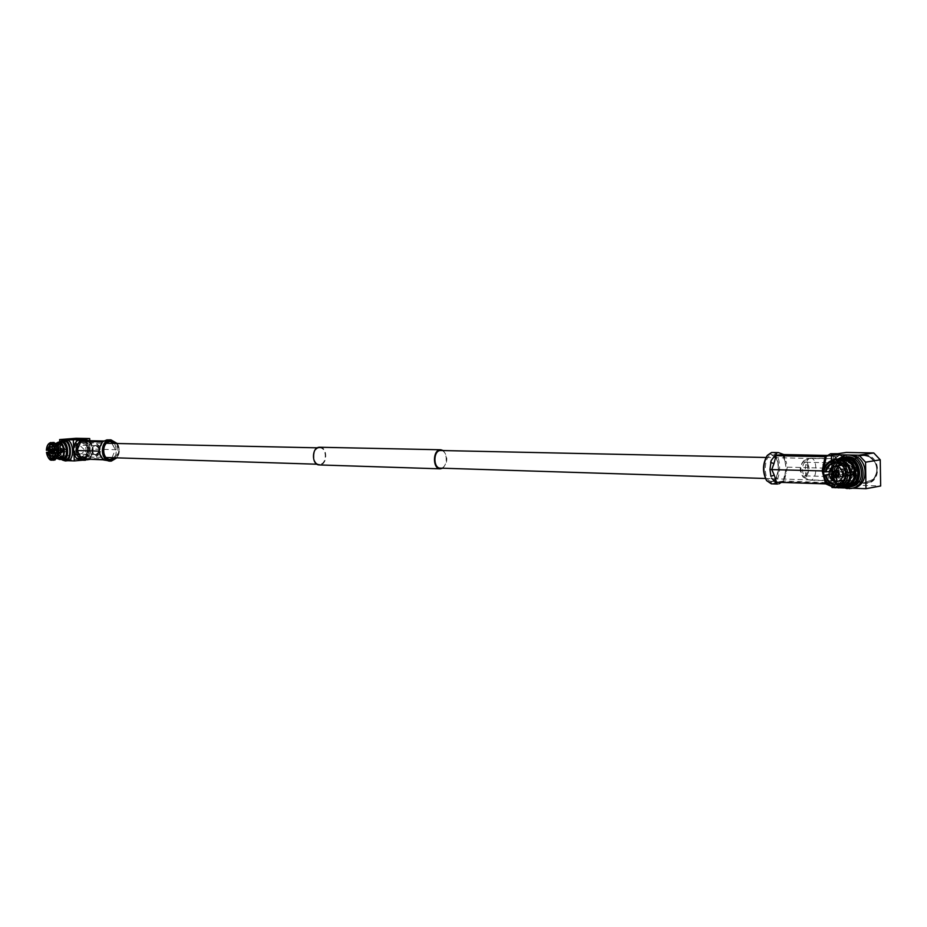<?xml version="1.0" encoding="UTF-8"?>
<svg xmlns="http://www.w3.org/2000/svg" width="927" height="927" viewBox="0 0 927 927"><rect width="100%" height="100%" fill="white"/><g stroke="black" fill="none" stroke-linecap="round" stroke-linejoin="round"><path stroke-width="0.7" stroke-dasharray="4.63 3.48" d="M440.788 450.476C447.973 450.209 448.065 467.706 440.893 468.112L440.313 468.135M841.415 459.155L841.855 459.12C848.275 458.738 848.205 480.279 841.786 480.858L841.264 480.893C834.845 481.264 834.995 459.56 841.415 459.155M319.803 447.22C327.613 446.965 327.752 464.52 319.966 464.914L319.328 464.937M443.141 450.522C448.147 456.559 447.996 462.457 442.666 468.216M80.081 442.724L80.568 442.712C87.659 442.527 87.845 456.397 80.765 456.663L80.186 456.687C73.117 456.814 73.013 442.932 80.081 442.724M319.305 447.892L319.803 447.868C327.034 447.625 327.161 463.917 319.931 464.276L319.351 464.288C312.132 464.485 312.075 448.147 319.305 447.892M844.914 469.468C845.25 473.697 844.659 476.188 843.153 476.965L842.817 476.988C840.395 476.594 838.877 474.45 838.263 470.557C838.854 466.327 840.407 463.848 842.921 463.129L843.199 463.106C844.497 463.465 845.076 465.586 844.914 469.468M864.37 482.886C847.95 482.99 847.463 454.543 863.929 455.493L868.831 456.617C877.962 462.967 879.375 470.603 873.06 479.526L864.37 482.886L866.884 482.747C881.809 480.835 879.016 454.983 863.929 455.447L861.878 455.574C846.791 457.185 849.155 483.118 864.37 482.932C849.155 483.118 846.791 457.185 861.878 455.574L863.929 455.447C879.016 454.983 881.82 480.835 866.884 482.747L864.37 482.932M864.335 455.655C848.147 454.728 848.622 482.689 864.764 482.585L873.315 479.282C879.514 470.51 878.136 463.002 869.155 456.756L864.335 455.655M804.543 476.223L804.729 476.177C808.819 471.53 808.947 466.756 805.111 461.889L804.277 461.808C799.642 462.156 799.931 477.335 804.543 476.223M805.934 475.852L806.108 475.818C809.966 471.426 810.094 466.93 806.478 462.33L805.69 462.26C801.531 462.527 801.449 476.096 805.609 475.875L805.934 475.852M864.323 454.902C881.565 454.52 882.017 484.636 864.775 483.349C847.73 483.454 847.232 453.917 864.323 454.902M804.254 460.58L803.767 460.707C799.283 466.107 799.132 471.634 803.315 477.278L804.566 477.451C809.955 476.965 809.63 459.375 804.254 460.58M810.418 458.239L809.792 458.401C804.149 459.989 803.663 477.996 809.213 479.896L810.824 480.116C817.475 479.537 817.544 457.822 810.882 458.205L810.418 458.239M838.599 458.842C832.017 459.259 831.867 481.426 838.437 481.055L838.97 481.02C845.54 480.429 845.621 458.425 839.051 458.807L838.599 458.842M831.959 487.509L846.872 484.856L846.328 452.446M831.484 460.499L831.936 486.779M834.312 487.59L836.003 487.648M838.054 487.729L839.398 487.776M844.022 487.938L849.028 488.112M846.872 484.856L880.65 485.991M849.086 488.112L852.365 488.228M851.681 455.053L847.243 454.96M847.035 454.995C830.024 456.71 830.719 485.69 847.799 488.065L849.028 488.239M849.005 487.046L848.981 485.458L844.845 486.2L844.81 484.508C831.867 483.5 830.708 461.414 843.547 460.059C857.753 457.22 862.411 482.515 848.02 484.439L846.803 484.578L846.826 486.269L850.963 485.528L851.009 488.309L853.118 488.089M844.427 486.466L847.985 485.922M842.979 458.68C828.564 460.186 829.943 485.018 844.497 486.026L842.446 486.397C830.163 485.563 826.003 465.806 836.942 460.36C825.934 465.621 830.175 485.736 842.411 486.397L842.446 486.397M838.912 459.479C827.382 465.006 831.646 485.736 844.509 486.571M846.803 484.578L844.404 485.006L844.219 486.072M837.093 460.684C826.339 465.817 830.244 485.157 842.237 486.003L842.423 484.937L844.81 484.508M844.207 485.47L846.061 485.203M841.438 459.966C827.718 460.719 828.46 484.346 842.226 485.4M844.404 485.006L846.849 484.566M842.411 460.313L841.148 460.429C828.298 461.785 829.456 483.917 842.423 484.937M836.675 459.757C829.665 470.487 831.461 479.618 842.075 487.15M849.097 488.656L851.009 488.309M845.378 457.011C829.572 458.656 831.148 485.841 847.093 486.849L850.824 486.721M836.919 460.302C828.043 467.266 832.006 484.323 843.106 486.814M837.023 487.428C830.534 485.933 826.652 481.692 825.378 474.705M829.051 474.694L834.706 473.141C835.76 479.166 839.086 482.793 844.706 484.021L837.707 485.539C832.168 484.218 828.831 480.568 827.684 474.601M829.005 474.323L834.706 473.141M844.706 484.021L844.682 482.307L841.867 482.909M836.293 473.187L840.777 480.731M843.049 481.889L844.682 482.307M838.066 465.875L836.247 470.846L829.213 471.576M837.185 462.874L844.346 462.179L839.781 464.056M844.126 460.476C838.634 461.461 835.482 464.914 834.671 470.812L827.626 471.53C828.564 465.621 831.786 462.144 837.29 461.125L841.867 460.684M844.346 462.179L844.312 460.742M834.671 470.812L836.247 470.846M827.626 471.53L823.732 471.716C824.787 464.809 828.529 460.765 834.96 459.607M825.32 471.553C826.351 464.624 830.094 460.592 836.536 459.468M839.468 484.172L848.054 482.179C852.075 480.986 854.404 478.17 855.03 473.709L854.74 473.778M850.36 475.261C849.549 480.603 846.745 483.987 841.936 485.412L848.495 483.836M848.75 483.778C853.361 482.283 855.992 478.935 856.652 473.755L854.717 474.218M846.861 482.376L846.884 484.091M838.541 487.88L839.955 487.532L840.569 485.644M856.652 473.755L855.03 473.709M841.716 487.243L839.955 487.532M845.864 472.446L854.995 471.356C854.045 466.304 851.218 463.257 846.525 462.225L837.359 463.245M843.524 460.823L840.152 461.194C845.737 462.457 849.12 466.119 850.302 472.156L851.253 472.04M854.659 471.634L856.606 471.403C855.528 465.296 852.156 461.669 846.49 460.51L845.354 460.626M854.995 471.356L856.606 471.403M851.287 472.272L850.302 472.156M846.49 460.51L846.525 462.225M840.152 461.194L839.48 459.525M836.849 472.272L845.725 470.58L836.733 472.052M837.301 475.145L845.795 474.276L836.907 475.366M845.366 474.357L845.297 470.638M845.088 474.462L845.436 474.427C847.568 472.886 847.429 471.507 845.018 470.279L844.682 470.302C842.539 471.831 842.678 473.222 845.088 474.462M843.512 470.58L843.57 474.3M845.795 474.276L845.818 475.968L838.298 476.849M845.389 476.038C848.634 473.767 848.587 471.403 845.273 468.946L843.871 468.842L843.906 470.534M845.702 468.888L845.725 470.58M836.49 476.895L845.818 475.968M843.964 474.218L843.987 475.91M843.871 468.842L840.244 469.618M843.489 468.9C840.256 471.171 840.291 473.535 843.605 475.98M837.463 470.51L845.273 468.946M845.667 475.945C841.426 473.767 841.195 471.345 844.949 468.645L845.54 468.61C849.769 470.754 850.013 473.187 846.281 475.899L845.667 475.945M845.667 476.072L846.305 476.026C850.175 473.222 849.92 470.696 845.54 468.483L844.926 468.517C841.044 471.31 841.287 473.824 845.667 476.072M850.117 472.411C849.433 468.089 847.069 465.678 843.037 465.192L841.878 465.273C833.767 466.177 835.111 480.279 843.292 480.151L844.59 480.07L849.908 474.925M843.64 481.229L844.798 481.125C848.124 480.371 850.186 478.216 850.998 474.67M851.113 472.295C850.291 467.393 847.591 464.67 843.014 464.126L840.569 464.485M838.101 465.875C833.686 471.704 834.59 476.652 840.824 480.719M853.454 474.091C852.689 477.718 850.615 479.919 847.232 480.696L845.748 480.8C836.397 480.939 834.879 464.856 844.138 463.824L845.459 463.743C849.978 464.265 852.666 466.941 853.524 471.773M848.981 485.458L850.963 485.528M844.845 486.2L846.015 486.281M837.475 486.107C827.892 486.64 828.135 454.3 837.73 453.755L842.376 456.188C847.035 465.551 846.78 474.786 841.623 483.871L838.286 486.049L830.951 485.887L832.284 485.702L838.089 477.614L839.248 468.483L837.788 459.78L831.832 453.593M823.767 476.559L824.729 477.22L825.1 479.815L823.918 475.006M785.934 469.271L784.798 475.991L785.969 467.104L784.462 458.61L784.833 461.148L786.189 461.773L783.848 454.589M823.593 470.684L823.628 471.831M838.24 483.5C846.305 482.747 846.386 455.794 838.321 456.281L834.81 458.251C830.557 465.841 830.349 473.558 834.173 481.38L838.24 483.5M771.6 454.972L775.969 457.405C779.572 464.751 779.375 471.982 775.378 479.108L771.438 481.356C763.13 481.773 763.292 455.435 771.6 454.972M771.415 482.098L774.868 479.757C779.109 472.191 779.329 464.52 775.493 456.733L770.858 454.149C761.565 454.74 762.168 484.334 771.415 482.098M838.541 455.493C847.44 453.512 847.938 483.465 839.028 484.357L834.717 482.11C830.65 473.801 830.87 465.609 835.389 457.544L838.541 455.493M838.518 454.612C828.947 455.261 829.514 487.718 839.051 485.238L842.214 483.176C847.104 474.554 847.336 465.794 842.921 456.918L838.518 454.612M767.266 455.551L770.835 453.291C780.557 451.275 781.148 482.04 771.426 482.944L766.594 480.487M771.345 483.836L772.168 483.778C782.017 482.909 782.052 451.912 772.203 452.457M782.782 454.172L784.462 458.61M784.798 475.991L783.315 480.186L783.303 481.275L784.358 480.962L787.313 467.173L786.189 461.773M834.532 482.955L784.358 480.962L776.583 482.237M837.788 459.78L838.332 461.565L835.018 462.921L837.405 468.483L785.969 467.104M839.248 468.483L837.405 468.483L833.199 482.55L825.586 483.882M834.057 455.192L827.695 455.458M783.315 480.186L785.053 473.546L786.409 473.106M823.721 473.303L826.733 483.57M838.089 477.614L838.576 475.655L835.215 474.52M822.179 470.928L823.605 471.009M824.103 464.647L824.787 461.762M84.079 449.386L79.618 445.25L76.744 450.012L80.046 454.114C82.457 453.674 83.801 452.098 84.079 449.386M81.982 440.128L82.677 440.221C88.181 441.101 89.444 455.528 84.172 457.312L82.827 457.567C76.199 457.764 75.307 439.595 81.982 440.128M82.827 457.59L83.198 457.579C89.676 457.474 88.436 439.78 81.982 440.105L81.68 440.116C75.191 440.198 76.362 457.811 82.827 457.59L81.02 456.999C76.547 452.017 76.084 446.698 79.629 441.043L81.982 440.105C88.447 439.78 89.687 457.474 83.21 457.579L82.839 457.59M83.268 457.382L84.589 457.127C89.768 455.377 88.529 441.194 83.117 440.337L82.433 440.244C75.863 439.711 76.744 457.579 83.268 457.382M95.956 445.354C101.101 448.112 101.252 451.287 96.408 454.879L94.6 454.508C91.483 451.472 91.564 448.517 94.844 445.644L95.956 445.354M95.354 445.609L95.678 445.609C100.232 448.459 100.267 451.449 95.782 454.589L94.079 454.242C91.147 451.368 91.217 448.587 94.311 445.887L95.354 445.609M83.291 457.857L81.414 457.254C76.779 452.098 76.304 446.594 79.965 440.731L82.41 439.757C89.351 439.444 90.267 458.541 83.291 457.857M63.152 460.51L60.44 456.165L59.71 441.634M90.707 459.456L79.548 459.074L76.814 454.751L60.44 456.165M79.548 459.074L63.163 460.534M96.454 455.702C90.394 452.48 90.209 448.761 95.91 444.543L98.563 445.331C101.495 448.645 101.414 451.889 98.308 455.041L96.454 455.702M93.836 457.243L93.245 457.254C85.991 457.393 85.887 443.06 93.14 442.851L96.57 443.871C100.348 448.147 100.232 452.318 96.223 456.385L93.836 457.243M81.935 456.86L81.344 456.884C74.114 457.011 73.998 442.793 81.24 442.596L81.738 442.573C88.98 442.388 89.177 456.582 81.935 456.86M87.057 459.78L82.526 460.186M89.803 440.731L90.707 459.282M73.94 453.882L73.604 446.965M76.014 438.297L76.814 454.751M66.814 439.711L64.635 439.665M65.527 439.595L65.041 439.676C58.204 440.684 59.119 459.259 66.072 460.638L67.845 460.696M67.416 460.765L63.21 460.534M60.684 441.901C54.172 442.214 55.863 460.279 62.306 459.294M59.34 442.005L58.714 442.469C55.041 448.355 55.527 453.882 60.162 459.074L60.869 459.421M56.744 443.384C53.175 448.9 53.662 453.963 58.227 458.575M57.601 443.268C53.453 448.761 53.905 453.836 58.98 458.483M62.885 456.177L62.909 456.13C64.415 452.237 64.09 448.494 61.935 444.914L61.9 444.867M65.527 439.688L65.608 441.368L61.46 441.692L61.9 442.805C67.37 443.326 68.042 458.286 62.596 458.344C56.86 459.224 55.319 443.152 61.101 442.793L59.189 442.944M60.718 441.159C56.848 447.822 57.404 454.114 62.376 460.035M63.476 440.87C56.327 441.148 58.146 460.928 65.214 459.85M58.714 442.469L59.212 442.017C55.388 448.193 55.898 453.998 60.742 459.433L60.162 459.074M61.101 442.793L61.066 441.947M66.315 439.618L66.408 441.379L61.842 441.739M59.258 443.025L61.9 442.805M55.84 443.43L54.751 443.477L58.111 446.895M54.751 443.477L53.963 442.422M53.754 446.501L55.191 450.476L66.246 449.943C65.666 446.107 64.23 443.824 61.947 443.118L59.954 443.222M63.708 450.082L66.246 449.943M61.947 443.118L62.005 444.207L51.611 444.74M65.597 449.931L62.005 444.207M52.283 458.193L62.63 456.941L65.678 451.414L63.801 451.634M55.307 452.643L54.589 455.922M58.807 454.809L55.527 458.9L57.092 458.714M61.089 458.228L62.688 458.031C64.902 457.451 66.118 455.25 66.315 451.426L63.789 451.727M62.63 456.941L62.688 458.031M54.844 460.082L55.527 458.9M66.315 451.426L65.678 451.414M51.541 444.659L61.136 444.184L58.123 449.722L48.552 450.209M59.803 443.164L61.078 443.106C58.876 443.709 57.671 445.91 57.486 449.711L50.035 450.082C50.267 446.339 51.46 444.126 53.615 443.454L55.759 443.349M61.136 444.184L61.078 443.106M52.862 442.48L53.615 443.454M57.486 449.711L58.123 449.722M50.035 450.082L46.35 450.244M48.644 450.105C48.888 445.713 50.267 443.152 52.804 442.399M48.621 452.283L58.192 451.206L61.761 456.918L52.932 457.926M50.128 452.017L57.555 451.182C58.134 454.995 59.548 457.278 61.819 457.996L54.38 458.865C52.155 458.065 50.742 455.783 50.128 452.017L48.598 452.109M58.192 451.206L57.555 451.182M61.819 457.996L61.761 456.918M54.38 458.865L52.677 460.163M53.685 460.035C51.078 459.155 49.421 456.501 48.749 452.086M52.086 452.353L61.483 451.808L52.028 452.388M51.935 450.441L61.367 449.479L51.889 450.395M60.197 449.491L60.313 451.843M61.217 449.294L61.402 451.936L61.217 449.294M52.155 452.283L51.993 450.487M61.02 451.855L60.904 449.514M60.637 449.456L60.579 448.39L51.854 449.363M60.139 448.425L60.359 452.897L61.53 452.886L61.483 451.808M60.8 452.863L60.753 451.797M51.912 449.41L60.579 448.39M61.367 449.479L61.309 448.413M61.53 452.886L52.225 453.419M61.078 452.921L60.846 448.448M51.611 453.419L60.359 452.897M61.773 448.251C63.569 449.746 63.673 451.287 62.086 452.886L62.005 452.886C60.209 451.379 60.104 449.838 61.68 448.251L61.773 448.251M61.761 448.17L61.68 448.17C60.035 449.815 60.151 451.414 62.005 452.967L62.097 452.967C63.731 451.31 63.627 449.711 61.761 448.17M61.924 450.174L58.807 446.072C55.585 449.305 55.794 452.457 59.444 455.516L61.97 451.855M62.318 450.151L58.749 445.4C55.064 449.085 55.307 452.689 59.479 456.188L62.387 451.808M61.622 445.169C65.794 448.645 66.049 452.237 62.376 455.957L62.155 455.957C57.984 452.457 57.741 448.865 61.425 445.18L61.622 445.169M66.408 441.379L65.608 441.368M88.922 440.452L92.074 444.601L93.163 449.097L92.515 453.732L89.792 458.459L111.541 458.946L103.175 459.699M103.836 441.009L110.695 441.148L113.303 446.014L115.423 445.122L114.786 443.94L116.512 449.699L115.863 454.415L115.342 455.702L115.863 454.415L113.673 453.674L111.541 458.946L112.202 459.201L115.342 455.702M81.53 460.151L82.41 460.128C92.967 459.699 92.654 439.016 82.097 439.317M81.472 440.985L82.074 440.962C90.973 440.719 91.217 458.135 82.329 458.483L81.599 458.506C72.723 458.668 72.607 441.229 81.472 440.985M114.902 457.787C118.841 453.118 118.969 448.344 115.284 443.465M116.327 443.488C119.676 448.355 119.548 453.129 115.945 457.822M82.039 459.016C91.854 458.575 90.927 439.236 81.124 440.441C71.217 440.754 72.19 460.36 82.039 459.016M82.063 459.583C71.611 461.02 70.591 440.209 81.101 439.873C91.495 438.598 92.48 459.12 82.063 459.583M116.628 457.845C119.942 453.141 120.07 448.367 116.999 443.5M108.447 461.02L109.027 460.951L108.447 461.02M117.277 443.5C120.128 448.367 120 453.152 116.906 457.845M109.027 460.951L112.202 459.201M114.786 443.94L111.333 440.904L108.135 439.815M99.34 449.201L100.475 445.122M113.303 446.014L115.574 449.699L113.673 453.674M91.993 454.995L93.615 449.132L116.512 449.699M93.163 449.097L89.328 440.719M102.943 459.294L98.818 451.136M103.465 459.815L100.881 454.972L101.043 456.976M100.533 454.821L99.316 451.634M111.333 440.904L102.433 441.82M91.437 443.43L91.935 445.516M93.175 449.525L89.803 458.436M839.966 459.607L837.278 460.592M835.447 487.776C828.981 486.246 825.1 482.005 823.79 475.03M831.728 453.593L830.673 453.743M831.229 485.887L832.284 485.702M825.772 456.594L832.736 455.563L835.018 462.921M56.292 443.326C53.036 448.761 53.488 453.871 57.659 458.645M57.544 458.656C53.604 453.859 53.152 448.749 56.176 443.338M46.976 450.186C47.231 445.806 48.61 443.245 51.136 442.48M52.016 460.232C49.421 459.328 47.775 456.675 47.08 452.272M108.019 439.815L106.86 439.908M100.162 447.115L101.947 442.735M81.831 458.981L90.174 458.239L92.294 453.048M765.98 457.486L841.855 459.12M80.568 442.712L106.512 443.268M317.416 447.822L319.803 447.868M80.186 456.687L106.13 457.509M316.976 464.218L319.351 464.288M765.412 478.483L841.264 480.893M806.478 462.33L805.111 461.889M806.108 475.818L804.729 476.177M803.315 477.278L809.213 479.896M803.767 460.707L809.792 458.401M810.279 480.151L838.437 481.055M805.98 462.237L843.199 463.106M843.547 460.059L841.148 460.429M848.02 484.439L845.621 484.856M848.054 482.179L838.564 484.439M847.336 484.114L841.936 485.412M844.949 468.645L844.196 468.772M846.305 476.026L836.629 477.672M844.138 463.824L841.704 464.218M847.232 480.696L844.798 481.125M844.926 468.517L835.25 470.093M846.281 475.899L845.528 476.026M805.609 475.875L842.817 476.988M810.882 458.205L839.051 458.807M772.156 454.937L838.321 456.281M775.969 457.405L775.493 456.733M775.378 479.108L774.868 479.757M842.921 456.918L842.376 456.188M842.214 483.176L841.623 483.871M834.173 481.38L834.717 482.11M834.81 458.251L835.389 457.544M771.438 481.356L837.579 483.546M782.782 454.879L785.864 465.006M783.987 480.986L776.189 482.26M826.235 457.532L823.639 468.645M833.095 455.539L825.459 456.675M93.245 457.254L81.344 456.884M95.678 445.609L79.942 445.238M57.474 458.668C53.499 453.871 53.048 448.761 56.107 443.338M62.596 458.344L59.965 458.575M62.086 452.886L61.263 452.955M59.629 455.505L54.577 455.945M61.68 448.17L51.078 449.039M62.376 455.957L59.699 456.188M65.701 441.356L61.46 441.692M61.425 445.18L58.749 445.4M62.097 452.967L51.495 453.859M58.807 446.072L53.743 446.478M61.68 448.251L60.858 448.32M95.435 454.601L79.699 454.126M93.639 442.828L81.738 442.573M98.563 445.331L96.57 443.871M98.308 455.041L96.223 456.385M110.939 441.553L82.074 440.962M110.452 459.468L81.599 458.506M102.7 441.623L99.27 450.707M110.753 441.148L102.376 441.82M88.934 440.476L93.129 448.668M90.104 458.239L81.761 458.992"/><path stroke-width="1.39" d="M765.412 478.483L440.313 468.135C433.129 468.367 433.118 450.789 440.29 450.499L765.98 457.486M442.666 468.216L440.279 468.83L319.328 464.937C311.542 465.145 311.484 447.521 319.27 447.243L440.8 449.78L443.141 450.522M440.279 468.83C432.538 469.074 432.527 450.116 440.267 449.804L440.8 449.78M831.484 460.499L831.38 454.659L846.328 452.446L873.767 452.955L859.016 455.192L865.551 462.179L865.969 488.703L880.65 485.991L880.244 459.827L865.551 462.179M873.767 452.955L880.244 459.827M831.936 486.779L831.959 487.509L834.312 487.59M836.003 487.648L838.054 487.729M839.398 487.776L844.022 487.938M852.365 488.228L865.969 488.703M842.075 487.15L847.116 488.587L849.086 488.112M831.38 454.659L847.243 454.96L845.123 455.284L836.675 459.757M849.074 487.034L849.097 488.656L853.118 488.089C869.885 485.968 868.657 457.081 851.681 455.053L859.016 455.192M844.416 486.466L847.985 485.922C864.045 483.767 858.842 455.516 842.979 458.68L838.506 459.63L842.967 458.853C857.985 458.425 860.789 484.404 845.934 486.293L844.265 486.316M846.478 486.188L846.49 486.64C863.072 486.64 861.589 457.602 845.018 458.008L838.912 459.479M846.757 486.907L845.134 487.196L844.497 486.455M846.061 485.203C860.152 482.631 855.598 457.845 841.438 459.966M846.849 484.566C859.456 481.414 855.366 459.213 842.411 460.313M851.206 488.436C870.731 485.771 864.404 451.484 845.123 455.284M851.681 455.053L847.243 454.96M847.116 488.587L847.093 487.254L850.824 486.721C868.344 484.346 862.678 453.593 845.378 457.011L836.919 460.302M848.865 487.069C865.076 484.995 861.994 456.687 845.621 457.173L843.408 457.312M843.106 486.814L845.134 487.196M846.49 486.64L847.116 487.266M849.028 488.112L849.005 487.046M837.568 485.922L837.023 487.428L835.239 487.776L834.404 486.698C828.668 485.273 825.192 481.472 823.964 475.273L829.005 474.323M823.964 475.273L829.051 474.694M841.867 482.909L834.555 484.485L834.404 486.698M834.358 484.96C829.572 483.697 826.629 480.487 825.54 475.331M834.555 484.485C830.013 483.268 827.208 480.198 826.142 475.296M840.777 480.731L843.049 481.889M829.213 471.576L826.084 471.889C826.977 467.034 829.677 464.126 834.184 463.164L837.185 462.874M839.781 464.056L838.066 465.875M826.084 471.889L823.906 471.855C824.903 465.725 828.263 462.109 833.964 461.009L834.96 459.607L836.536 459.468L837.185 460.904M834.96 459.607L834.96 459.607C828.402 460.754 824.567 464.809 823.454 471.773L823.906 471.855M833.964 461.009L834.184 463.164M825.47 471.901C826.386 466.791 829.225 463.743 833.964 462.747M854.74 473.778L845.922 475.875C845.111 480.395 842.655 483.245 838.564 484.439L839.468 484.172M847.336 484.114L848.75 483.778M854.717 474.218L847.788 475.98C846.733 482.179 843.338 485.783 837.591 486.802L838.471 487.892L840.244 487.602L838.471 487.892M837.591 486.802L837.73 484.589M845.922 475.875L847.788 475.98M846.131 475.933C845.181 481.09 842.319 484.137 837.544 485.076M851.334 475.458C850.476 481.658 847.266 485.586 841.716 487.243L840.244 487.602C845.806 485.933 849.028 482.005 849.92 475.794M837.151 461.078L837.359 463.245C841.936 464.415 844.775 467.486 845.864 472.446L851.287 472.272C849.955 465.192 846.027 460.939 839.48 459.525L838.054 459.676L837.151 461.078C842.944 462.434 846.467 466.246 847.73 472.515M851.253 472.04L854.659 471.634M845.354 460.626L843.524 460.823M837.162 462.828C841.983 464.045 844.949 467.254 846.073 472.48M836.49 476.327L836.397 471.449C838.808 473.141 838.831 474.775 836.49 476.327L836.502 477.046C839.688 475.03 839.653 472.921 836.386 470.731L836.397 471.449M836.733 472.052L835.853 472.249L835.911 475.331L837.301 475.145M835.853 472.249L835.447 471.414C833.095 472.979 833.13 474.601 835.528 476.304L835.911 475.331M838.298 476.849L836.502 477.046M835.447 471.414L835.239 470.731C832.249 472.851 832.342 474.948 835.54 477.023L835.528 476.304M835.54 477.023L836.49 476.895M836.386 470.731L837.463 470.51M835.795 466.351L834.624 466.42C826.49 467.324 827.834 481.53 836.05 481.414L837.348 481.322C845.447 480.325 843.964 466.154 835.795 466.351M849.908 474.925L850.117 472.411M840.824 480.719L843.64 481.229M850.998 474.67L851.113 472.295M840.569 464.485L838.101 465.875M835.992 477.706L836.629 477.672C840.511 474.833 840.256 472.295 835.853 470.047L835.25 470.093C831.345 472.897 831.589 475.447 835.992 477.706M853.524 471.773L853.454 474.091M837.811 453.709L830.673 453.743L826.224 456.351L823.593 470.684M770.928 476.374L769.966 469.549L771.16 460.534L770.65 462.457L773.975 463.581L771.751 469.549L774.207 475.041L770.928 476.374M823.628 471.831L823.918 475.006M825.714 481.287L826.71 484.323L829.781 485.667M766.594 480.487L766.316 480.093C762.376 471.913 762.597 463.859 766.977 455.91L767.266 455.551M778.263 452.573L771.554 452.492L767.486 455.261C762.851 463.639 762.62 472.144 766.791 480.765L771.345 483.836L777.51 484.045L771.519 478.123M771.16 460.534L777.174 452.724M778.367 452.573L783.848 454.589L774.775 455.308M782.597 481.658L778.877 483.871M774.207 475.041L776.583 482.237L825.586 483.882L822.179 470.928L769.966 469.549M827.695 455.458L783.848 454.589M822.179 470.928L825.111 456.698L776.061 455.69L773.975 463.581M776.583 482.237L775.308 482.585M825.586 483.882L826.71 484.323M823.06 464.786L824.103 464.647M90.707 459.282L87.057 459.78M82.526 460.186L74.287 460.928L73.94 453.882M73.604 446.965L73.256 439.838L89.699 438.552L89.803 440.731M59.71 441.634L59.618 439.572L76.014 438.297L89.699 438.552M73.256 439.838L64.206 439.78L64.264 440.881L59.224 442.098C65.353 442.573 66.153 459.421 60.058 459.491L57.474 458.668M64.635 439.665L59.618 439.572M74.287 460.928L67.845 460.696C74.751 459.838 73.824 440.962 66.814 439.711M56.176 443.338L58.413 442.086L56.292 443.326M59.664 459.502L62.306 459.294C68.413 459.224 67.613 442.399 61.472 441.924M56.107 443.338L59.34 442.005M60.869 459.421L61.958 459.653C68.575 460.348 68.077 442.086 61.46 441.576M59.189 442.944L58.216 442.364M57.659 458.645L59.444 459.259C65.608 459.908 65.168 442.921 59.004 442.388L61.9 444.867M58.239 442.747L56.744 443.384M58.227 458.575L62.816 456.339C64.369 452.306 64.033 448.436 61.796 444.728L59.027 442.77M58.471 443.002L57.601 443.268M58.98 458.483L59.965 458.575L62.885 456.177M65.527 439.676L60.718 441.159M62.376 460.035L65.319 460.951C72.827 460.858 71.75 440.174 64.206 439.78M65.319 460.951L67.845 460.696M60.776 459.456L65.214 459.85C71.912 459.769 70.997 441.333 64.264 440.881M60.661 441.565L63.476 440.87L63.418 439.757M61.309 441.043L59.235 441.994M63.059 460.047C69.757 459.966 68.841 441.495 62.109 441.055M51.379 444.473L53.789 446.536L51.379 444.473L51.356 443.384L53.963 442.422L57.88 446.339L58.946 450.383L63.708 450.082M57.984 446.582L59.038 450.325M51.356 443.384C53.673 444.207 55.157 446.582 55.805 450.51L58.946 450.383M55.805 450.51L55.145 450.499L53.662 446.35M59.954 443.222L55.84 443.43M63.801 451.634L55.921 452.689C55.655 456.594 54.403 458.888 52.167 459.583L54.844 460.082L58.668 455.389L59.05 452.388L55.921 452.689M54.589 455.922L52.283 458.193L52.167 459.583M57.092 458.714L61.089 458.228M63.789 451.727L59.131 452.283L58.725 455.134M55.249 452.677L54.519 456.084L52.086 458.494M48.552 450.209L47.358 450.267L50.359 444.717L51.541 444.659M55.759 443.349L59.803 443.164M47.358 450.267L46.373 450.255C46.617 446.374 47.856 444.068 50.093 443.349L52.862 442.48M50.093 443.349L50.359 444.717M46.35 450.244L46.373 450.255C46.674 445.783 48.227 443.199 50.997 442.492M46.976 450.267L50.116 444.45M52.932 457.926L51.031 458.147L47.474 452.411L48.621 452.283M51.031 458.147L50.904 459.537C48.586 458.691 47.115 456.316 46.477 452.411L48.598 452.109M46.477 452.411L47.474 452.411M52.677 460.163L50.904 459.537M50.823 458.448L47.092 452.434M51.889 450.395L52.086 452.353M51.599 452.99L51.414 449.468L51.599 452.99L52.155 452.283M51.541 450.429L51.634 452.376M51.066 449.908L51.217 452.979M51.854 449.363L51.043 449.456M52.225 453.419L51.24 453.43M61.97 451.855L61.924 450.174M51.518 456.2L51.703 456.188C54.913 452.932 54.693 449.769 51.043 446.71L50.881 446.71C47.659 449.954 47.88 453.118 51.518 456.2M62.387 451.808L62.318 450.151M51.159 449.039L51.078 449.039C49.444 450.696 49.548 452.306 51.402 453.871L51.495 453.859C53.129 452.202 53.013 450.603 51.159 449.039M89.201 458.761L84.241 460.244L81.217 459.224L77.752 456.235L76.002 450.534L77.184 444.589L80.336 441.136L83.534 439.456L89.328 440.719L103.836 441.009M89.328 440.719L80.973 441.391L102.376 441.82L106.86 439.908L110.95 439.861L117.277 443.5M116.906 457.845L111.263 461.125L103.592 459.977L100.394 455.783L99.282 451.171L99.954 446.408L102.7 441.623M84.809 439.363L81.402 439.34C70.858 439.607 70.997 460.337 81.53 460.151L84.241 460.244M115.284 443.465L110.336 441.565C101.414 441.82 101.53 459.63 110.452 459.468L114.902 457.787M115.945 457.822L111.541 460.001C101.646 461.391 100.684 441.356 110.649 441.02L116.327 443.488M116.999 443.5L110.614 440.441C100.046 440.788 101.066 462.052 111.576 460.58L116.628 457.845M110.371 461.148C99.792 461.333 99.664 440.174 110.255 439.885L110.95 439.861M80.336 441.136L80.973 441.391L76.918 450.534L98.818 451.136L99.34 449.201M76.002 450.534L76.918 450.534L81.831 458.981L103.465 459.815M78.83 446.594L76.663 445.852L77.184 444.589M79.201 454.184L77.115 455.064L77.752 456.235M81.831 458.981L81.217 459.224M844.798 486.026C859.827 485.203 857.834 458.923 842.77 459.317L839.966 459.607M836.942 460.36L837.544 460.047L836.942 460.36M838.054 459.676C844.59 461.113 848.518 465.377 849.874 472.446M59.641 459.502L57.544 458.656M52.352 442.503C54.971 443.384 56.628 446.038 57.335 450.476M57.439 452.585C57.173 456.988 55.782 459.549 53.245 460.279M85.701 460.151L84.542 460.255M83.534 439.456L84.693 439.363M101.947 442.735L102.433 441.82M106.512 443.268L317.416 447.822M106.13 457.509L316.976 464.218M823.512 475.157C824.845 482.075 828.75 486.281 835.239 487.776M841.739 465.296L834.624 466.42M844.451 480.093L837.348 481.322M766.316 480.093L766.791 480.765M766.977 455.91L767.486 455.261M46.454 452.399C47.798 457.787 49.537 460.395 51.669 460.209M54.577 455.945L51.703 456.188M53.743 446.478L50.881 446.71"/></g></svg>
